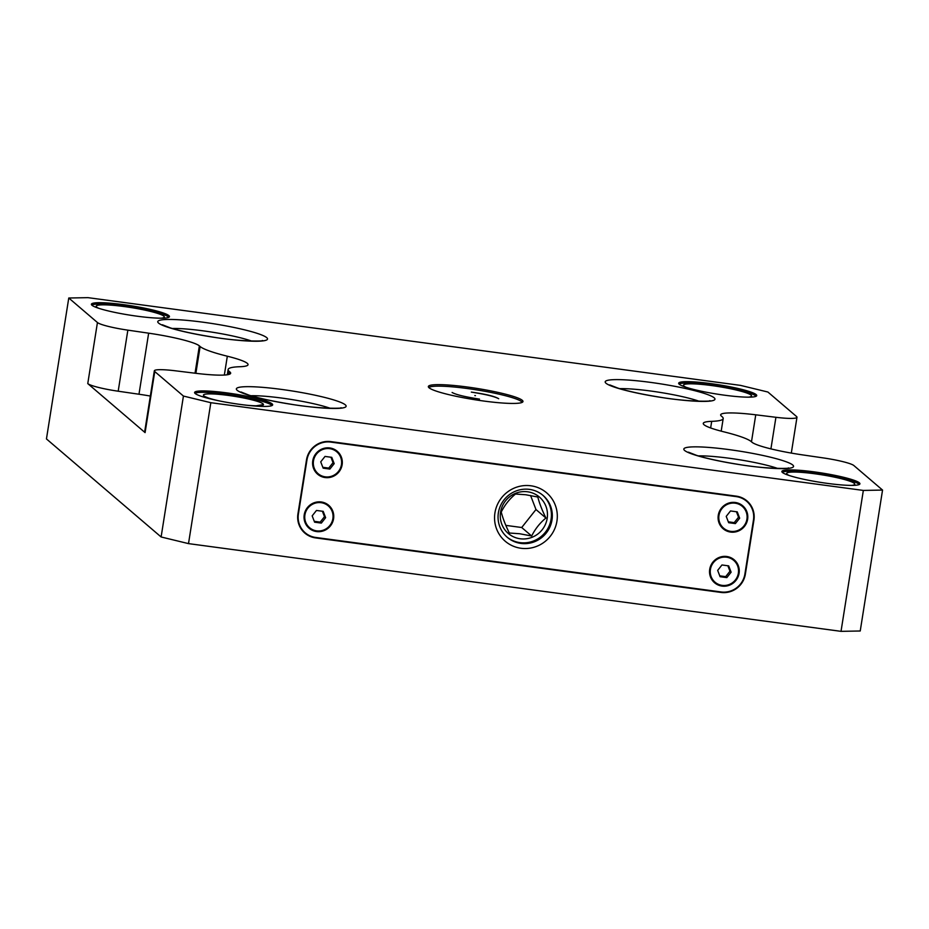 <?xml version="1.0" encoding="UTF-8"?>
<svg xmlns="http://www.w3.org/2000/svg" width="929" height="929" viewBox="0 0 929 929"><rect width="100%" height="100%" fill="white"/><g stroke="black" fill="none" stroke-linecap="round" stroke-linejoin="round"><path stroke-width="1.39" d="M841.024 631.348L860.231 630.988L882.55 490.071L863.343 490.431L210.825 402.698L188.506 543.616L841.024 631.348L863.343 490.431M210.825 402.698L183.431 396.056L154.76 371.542A28.741 3.449 -171 0 1 154.342 370.81A28.741 3.449 -171 0 1 175.395 370.799L195.566 373.272A47.902 5.737 9 0 0 230.659 373.249A47.902 5.737 9 0 0 229.951 372.018L229.196 371.379A71.858 8.616 -171 0 1 228.128 369.533A71.858 8.616 -171 0 1 239.624 366.734A52.698 6.317 9 0 0 248.055 364.679A52.698 6.317 9 0 0 247.277 363.332A52.698 6.317 9 0 0 227.326 356.213A71.858 8.616 -171 0 1 200.118 346.517L199.363 345.867A47.902 5.737 9 0 0 148.652 333.174L127.854 330.143A28.741 3.449 -171 0 1 97.44 322.526L68.769 298.012L46.45 438.929L161.112 536.974L188.506 543.616M745.372 574.11L753.918 520.101A21.553 21.007 130.5 0 0 736.291 496.144L330.805 441.612A21.553 21.007 130.5 0 0 306.489 459.936L297.93 513.946A21.553 21.007 130.5 0 0 315.558 537.903L721.043 592.435A21.553 21.007 130.5 0 0 745.372 574.11L745.279 574.041A21.553 21.007 -49.5 0 1 720.962 592.365L315.477 537.833A21.553 21.007 -49.5 0 1 304.851 533.118M183.431 396.056L161.112 536.974M154.342 370.81L144.669 431.869A28.741 3.449 9 0 0 145.087 432.612L87.767 383.596A28.741 3.449 9 0 0 118.192 391.214L138.978 394.233A47.902 5.737 -171 0 1 150.347 396.056M68.769 298.012L87.976 297.652L740.494 385.384L767.888 392.026L796.559 416.54A28.741 3.449 -171 0 1 796.977 417.272A28.741 3.449 -171 0 1 775.924 417.295L755.753 414.81A47.902 5.737 9 0 0 720.66 414.833A47.902 5.737 9 0 0 721.369 416.064L722.123 416.715A71.858 8.616 -171 0 1 723.192 418.549A71.858 8.616 -171 0 1 711.695 421.348A52.698 6.317 9 0 0 703.265 423.403A52.698 6.317 9 0 0 704.043 424.75A52.698 6.317 9 0 0 723.993 431.869A71.858 8.616 -171 0 1 751.201 441.565L751.956 442.216A47.902 5.737 9 0 0 802.668 454.908L823.466 457.939A28.741 3.449 -171 0 1 853.879 465.557L882.55 490.071M756.148 394.581A39.517 4.738 9 0 0 714.668 384.153A39.517 4.738 9 0 0 678.658 383.224A39.517 4.738 9 0 0 679.238 384.234A39.517 4.738 9 0 0 720.718 394.662A39.517 4.738 9 0 0 756.729 395.591A39.517 4.738 9 0 0 756.148 394.581M272.081 403.848A39.517 4.738 9 0 0 230.601 393.42A39.517 4.738 9 0 0 194.591 392.491A39.517 4.738 9 0 0 195.171 393.501A39.517 4.738 9 0 0 236.651 403.929A39.517 4.738 9 0 0 272.661 404.858A39.517 4.738 9 0 0 272.081 403.848M859.337 482.813A39.517 4.738 9 0 0 817.868 472.396A39.517 4.738 9 0 0 781.858 471.467A39.517 4.738 9 0 0 782.439 472.478A39.517 4.738 9 0 0 823.907 482.894A39.517 4.738 9 0 0 859.917 483.823A39.517 4.738 9 0 0 859.337 482.813M168.881 315.605A39.517 4.738 9 0 0 127.412 305.188A39.517 4.738 9 0 0 91.402 304.259A39.517 4.738 9 0 0 91.983 305.269A39.517 4.738 9 0 0 133.451 315.686A39.517 4.738 9 0 0 169.461 316.615A39.517 4.738 9 0 0 168.881 315.605M522.272 400.306A47.902 5.737 9 0 0 472.002 387.672A47.902 5.737 9 0 0 428.35 386.545A47.902 5.737 9 0 0 429.047 387.776A47.902 5.737 9 0 0 479.318 400.411A47.902 5.737 9 0 0 522.969 401.537A47.902 5.737 9 0 0 522.272 400.306M678.994 384.002A39.517 4.738 -171 0 1 717.397 386.011A39.517 4.738 -171 0 1 755.916 395.986A39.517 4.738 -171 0 1 756.171 396.218M686.032 387.265A34.489 4.134 -171 0 1 683.953 386.069A34.489 4.134 -171 0 1 683.442 385.187L683.407 385.419A34.489 4.134 9 0 0 683.907 386.301A34.489 4.134 9 0 0 684.592 386.778M749.982 397.136A34.489 4.134 9 0 0 751.538 396.207L751.573 395.975A34.489 4.134 -171 0 1 748.46 397.159M683.442 385.187A34.489 4.134 -171 0 1 714.865 385.999A34.489 4.134 -171 0 1 751.062 395.092A34.489 4.134 -171 0 1 751.573 395.975M194.927 393.269A39.517 4.738 -171 0 1 233.33 395.278A39.517 4.738 -171 0 1 271.86 405.253A39.517 4.738 -171 0 1 272.104 405.497M211.127 399.087L203.823 396.149L203.416 395.092A30.39 3.646 -171 0 1 231.112 395.812A30.39 3.646 -171 0 1 263.012 403.825A30.39 3.646 -171 0 1 263.464 404.603A30.39 3.646 -171 0 1 246.324 405.195M263.464 404.603L254.848 406.019M219.534 400.956A30.39 3.646 -171 0 1 203.869 395.87A30.39 3.646 -171 0 1 203.416 395.092M782.183 472.234A39.517 4.738 -171 0 1 820.586 474.243A39.517 4.738 -171 0 1 859.116 484.23A39.517 4.738 -171 0 1 859.36 484.462M789.22 475.509A34.489 4.134 -171 0 1 787.142 474.301A34.489 4.134 -171 0 1 786.631 473.418L786.596 473.662A34.489 4.134 9 0 0 787.107 474.545A34.489 4.134 9 0 0 787.792 475.021M853.182 485.379A34.489 4.134 9 0 0 854.726 484.45L854.773 484.218A34.489 4.134 -171 0 1 851.661 485.402M786.631 473.418A34.489 4.134 -171 0 1 818.066 474.231A34.489 4.134 -171 0 1 854.262 483.335A34.489 4.134 -171 0 1 854.773 484.218M91.727 305.026A39.517 4.738 -171 0 1 130.13 307.034A39.517 4.738 -171 0 1 168.66 317.021A39.517 4.738 -171 0 1 168.904 317.253M98.764 308.3A34.489 4.134 -171 0 1 96.686 307.104A34.489 4.134 -171 0 1 96.175 306.222L96.14 306.454A34.489 4.134 9 0 0 96.651 307.336A34.489 4.134 9 0 0 97.336 307.813M162.726 318.171A34.489 4.134 9 0 0 164.27 317.242L164.317 317.01A34.489 4.134 -171 0 1 161.205 318.194M96.175 306.222A34.489 4.134 -171 0 1 127.61 307.023A34.489 4.134 -171 0 1 163.806 316.127A34.489 4.134 -171 0 1 164.317 317.01M429.047 387.405L428.826 387.567A47.425 5.69 -171 0 1 429.047 387.405A47.425 5.69 -171 0 1 467.333 388.519A47.425 5.69 -171 0 1 521.575 401.653A47.425 5.69 -171 0 1 522.04 402.141A47.425 5.69 -171 0 1 522.179 402.362M452.109 392.479C455.953 394.674 465.081 396.892 479.503 399.11M498.71 398.738C494.902 396.335 485.786 394.128 471.34 392.108C485.67 394.337 494.797 396.544 498.71 398.738M746.916 500.859A21.553 21.007 -49.5 0 1 753.837 520.031L744.895 574.052A21.077 20.543 -49.5 0 1 721.125 591.959L315.628 537.438A21.077 20.543 -49.5 0 1 298.395 514.016L306.953 459.994A21.077 20.543 -49.5 0 1 330.736 442.088L736.221 496.609A21.077 20.543 -49.5 0 1 753.454 520.031L744.895 574.052M494.936 512.854A31.853 31.04 130.5 0 0 520.983 548.261A31.853 31.04 130.5 0 0 556.924 521.192A31.853 31.04 130.5 0 0 530.877 485.786A31.853 31.04 130.5 0 0 494.936 512.854M718.268 515.305A15.085 14.701 130.5 0 0 730.6 532.073A15.085 14.701 130.5 0 0 747.624 519.253A15.085 14.701 130.5 0 0 735.292 502.484A15.085 14.701 130.5 0 0 718.268 515.305M709.71 569.326A15.085 14.701 130.5 0 0 722.054 586.094A15.085 14.701 130.5 0 0 739.078 573.274A15.085 14.701 130.5 0 0 726.733 556.494A15.085 14.701 130.5 0 0 709.71 569.326M312.771 460.772A15.085 14.701 130.5 0 0 325.115 477.552A15.085 14.701 130.5 0 0 342.139 464.721A15.085 14.701 130.5 0 0 329.807 447.952A15.085 14.701 130.5 0 0 312.771 460.772M304.224 514.794A15.085 14.701 130.5 0 0 316.557 531.562A15.085 14.701 130.5 0 0 333.581 518.742A15.085 14.701 130.5 0 0 321.248 501.974A15.085 14.701 130.5 0 0 304.224 514.794M498.385 512.785A27.545 26.836 130.5 0 0 507.292 537.322A27.545 26.836 130.5 0 0 520.914 543.407A27.545 26.836 130.5 0 0 551.989 519.996A27.545 26.836 130.5 0 0 543.093 495.459A27.545 26.836 130.5 0 0 529.46 489.386A27.545 26.836 130.5 0 0 498.385 512.785M542.629 495.076A27.545 26.836 -49.5 0 1 551.083 519.23A27.545 26.836 -49.5 0 1 533.78 540.899A27.545 26.836 -49.5 0 1 506.839 536.939M527.602 491.789A23.957 23.341 130.5 0 0 500.568 512.134A23.957 23.341 130.5 0 0 520.159 538.762A23.957 23.341 130.5 0 0 547.181 518.405A23.957 23.341 130.5 0 0 527.602 491.789M525.756 494.751L515.502 494.031C509.498 498.978 504.749 504.981 501.254 512.018C502.705 517.976 505.399 524.978 509.324 533.014L519.59 533.734L531.667 536.01C535.185 528.949 539.935 522.946 545.915 518.022C541.979 509.951 539.284 502.949 537.833 497.027L525.756 494.751M530.587 495.517L535.975 509.522L521.715 527.509L505.852 525.384M521.715 527.509L531.667 536.01M545.915 518.022L535.975 509.522M718.651 515.293A14.609 14.237 130.5 0 0 730.6 531.539A14.609 14.237 130.5 0 0 742.364 506.108A14.609 14.237 130.5 0 0 718.651 515.293M742.283 506.038A14.609 14.237 -49.5 0 1 747.09 516.176M734.061 531.411A14.609 14.237 -49.5 0 1 723.285 528.241M328.158 505.782L328.239 505.852A14.376 14.005 -49.5 0 1 323.71 530.018A14.376 14.005 -49.5 0 1 304.921 514.887A14.376 14.005 -49.5 0 1 328.239 505.852A14.376 14.005 130.5 0 0 328.158 505.782A14.376 14.005 130.5 0 0 304.84 514.817A14.376 14.005 130.5 0 0 309.485 527.626A14.376 14.005 130.5 0 0 309.52 527.66M321.341 523.097L325.626 517.674L323.199 511.345L316.464 510.451L312.179 515.862L314.606 522.191L321.341 523.097L320.191 522.11L324.488 516.698L325.626 517.674M314.269 521.32L320.191 522.11M322.386 511.24L324.488 516.698M336.762 451.796A14.376 14.005 130.5 0 0 336.716 451.761A14.376 14.005 130.5 0 0 313.398 460.796A14.376 14.005 130.5 0 0 318.032 473.604A14.376 14.005 130.5 0 0 318.078 473.639M341.442 464.628A14.376 14.005 -49.5 0 1 318.124 473.674A14.376 14.005 -49.5 0 1 322.653 449.508A14.376 14.005 -49.5 0 1 341.442 464.628M329.888 469.075L334.185 463.652L331.758 457.335L325.022 456.429L320.726 461.852L323.164 468.17L329.888 469.075L328.75 468.1L333.035 462.677L334.185 463.652M322.827 467.299L328.75 468.1M330.945 457.219L333.035 462.677M733.689 560.338A14.376 14.005 130.5 0 0 733.655 560.303A14.376 14.005 130.5 0 0 710.325 569.349A14.376 14.005 130.5 0 0 714.97 582.146A14.376 14.005 130.5 0 0 715.016 582.181A14.376 14.005 -49.5 0 1 719.592 558.05A14.376 14.005 -49.5 0 1 738.369 573.17A14.376 14.005 -49.5 0 1 715.051 582.216L714.97 582.146M726.826 577.617L731.123 572.194L728.684 565.877L721.961 564.971L717.664 570.394L720.103 576.712L726.826 577.617L725.677 576.642L729.973 571.219L731.123 572.194M719.766 575.841L725.677 576.642M727.871 565.773L729.973 571.219M742.248 506.317A14.376 14.005 130.5 0 0 742.201 506.282A14.376 14.005 130.5 0 0 718.883 515.328A14.376 14.005 130.5 0 0 723.528 528.125A14.376 14.005 130.5 0 0 723.563 528.16M746.928 519.16A14.376 14.005 -49.5 0 1 723.61 528.195A14.376 14.005 -49.5 0 1 728.15 504.029A14.376 14.005 -49.5 0 1 746.928 519.16M735.385 523.596L739.67 518.185L737.243 511.856L730.519 510.95L726.223 516.373L728.65 522.702L735.385 523.596L734.235 522.621L738.532 517.198L739.67 518.185M728.324 521.819L734.235 522.621M736.43 511.751L738.532 517.198M320.006 530.912A14.609 14.237 -49.5 0 1 309.241 527.73M328.239 505.527A14.609 14.237 -49.5 0 1 333.046 515.665M321.086 502.368A14.609 14.237 130.5 0 0 309.322 527.8A14.609 14.237 130.5 0 0 333.035 518.614A14.609 14.237 130.5 0 0 321.086 502.368M725.503 585.433A14.609 14.237 -49.5 0 1 714.738 582.262M733.724 560.048A14.609 14.237 -49.5 0 1 738.532 570.197M726.583 556.901A14.609 14.237 130.5 0 0 714.819 582.332A14.609 14.237 130.5 0 0 738.52 573.135A14.609 14.237 130.5 0 0 726.583 556.901M328.564 476.891A14.609 14.237 -49.5 0 1 317.799 473.72M336.786 451.506A14.609 14.237 -49.5 0 1 341.593 461.655M329.644 448.359A14.609 14.237 130.5 0 0 317.881 473.79A14.609 14.237 130.5 0 0 341.593 464.593A14.609 14.237 130.5 0 0 329.644 448.359M474.835 395.557A47.902 5.737 -171 0 1 475.427 395.649M154.76 371.542L145.087 432.612M87.767 383.596L97.44 322.526M127.854 330.143L118.192 391.214M138.978 394.233L148.652 333.174M199.363 345.867L195.032 373.214M195.88 373.319L200.118 346.517M224.342 375.061L227.326 356.213M229.196 371.379L228.697 374.492M229.602 374.201L229.951 372.018M158.569 323.071A55.566 6.666 9 0 0 159.114 323.501A55.566 6.666 9 0 0 223.506 338.655A55.566 6.666 9 0 0 266.693 337.61A55.566 6.666 9 0 0 266.135 337.192A55.566 6.666 9 0 0 201.756 322.038A55.566 6.666 9 0 0 158.569 323.071M605.998 383.236A55.566 6.666 9 0 0 606.556 383.665A55.566 6.666 9 0 0 670.935 398.82A55.566 6.666 9 0 0 714.134 397.775A55.566 6.666 9 0 0 713.577 397.357A55.566 6.666 9 0 0 649.185 382.202A55.566 6.666 9 0 0 605.998 383.236M684.627 450.472A55.566 6.666 9 0 0 685.184 450.89A55.566 6.666 9 0 0 749.564 466.044A55.566 6.666 9 0 0 792.751 465.011A55.566 6.666 9 0 0 792.205 464.581A55.566 6.666 9 0 0 727.813 449.439A55.566 6.666 9 0 0 684.627 450.472M237.185 390.308A55.566 6.666 9 0 0 237.743 390.726A55.566 6.666 9 0 0 302.134 405.88A55.566 6.666 9 0 0 345.321 404.847A55.566 6.666 9 0 0 344.764 404.417A55.566 6.666 9 0 0 280.384 389.263A55.566 6.666 9 0 0 237.185 390.308M710.65 427.955L711.695 421.348M755.753 414.81L751.48 441.809M770.919 448.881L775.924 417.295M251.608 341.059A47.902 5.737 9 0 0 172.248 328.483M699.049 401.223A47.902 5.737 9 0 0 619.678 388.647M777.678 468.448A47.902 5.737 9 0 0 698.306 455.884M330.236 408.284A47.902 5.737 9 0 0 250.865 395.719M228.128 369.533L227.303 374.77M723.192 418.549L721.194 431.149M796.977 417.272L791.311 453.097M262.257 340.537L262.257 340.537C266.728 341.071 242.132 342.22 210.964 336.762C194.254 334.045 180.76 331.107 170.495 327.949L162.354 324.767M709.686 400.701L709.698 400.701C714.169 401.235 689.562 402.385 658.394 396.938C641.695 394.21 628.201 391.272 617.924 388.113L609.796 384.931M788.315 467.937L788.315 467.937C792.797 468.46 768.19 469.621 737.022 464.163C720.312 461.446 706.83 458.508 696.553 455.349L688.412 452.156M340.873 407.773L340.885 407.773C345.356 408.296 320.749 409.445 289.593 403.999C272.882 401.282 259.388 398.332 249.111 395.185L240.983 391.992"/></g></svg>
